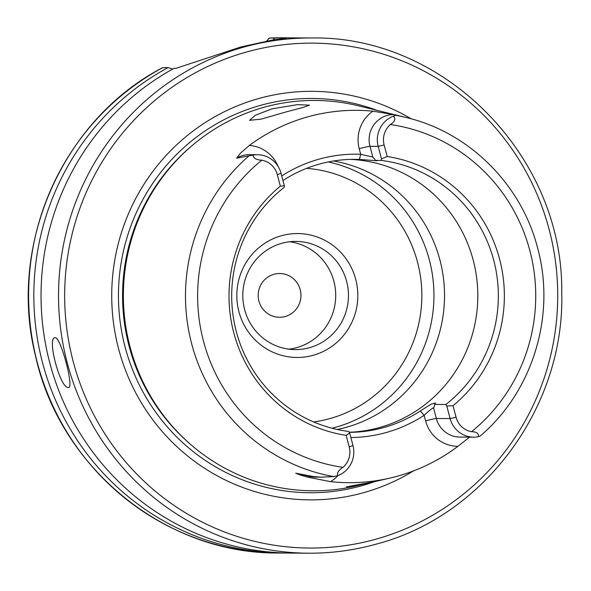 <?xml version="1.0" encoding="UTF-8"?>
<svg xmlns="http://www.w3.org/2000/svg" width="591" height="591" viewBox="0 0 591 591"><rect width="100%" height="100%" fill="white"/><g stroke="black" fill="none" stroke-linecap="round" stroke-linejoin="round"><path stroke-width="0.89" d="M68.379 387.43C74.621 389.388 60.688 336.604 55.244 337.697C46.357 336.478 60.304 389.284 68.379 387.43L68.696 387.386M281.744 175.933A141.685 138.36 -89.6 0 1 319.229 159.112A141.685 138.36 -89.6 0 1 360.702 154.288L372.81 157.073L375.64 160.383L377.25 160.759L359.394 159.43A136.536 133.33 90.4 0 0 355.095 159.334A136.536 133.33 90.4 0 0 319.435 164.076A136.536 133.33 90.4 0 0 282.956 180.514M236.644 158.174L252.941 155.13A25.14 24.556 -89.6 0 1 257.499 154.724L249.291 154.672A25.14 24.556 90.4 0 0 242.724 155.544A25.14 24.556 90.4 0 0 236.644 158.174L240.64 152.973L249.313 145.46A185.552 181.193 -89.6 0 1 308.044 116.774A185.552 181.193 -89.6 0 1 372.884 111.189L393.791 114.588L395.445 115.26L393.503 116.146C395.896 118.88 394.854 121.672 390.385 124.531A19.991 19.518 90.4 0 0 384.143 145.017L387.186 156.512L381.49 158.876L381.343 160.42A136.536 133.33 -89.6 0 1 493.721 260.239A136.536 133.33 -89.6 0 1 445.828 404.503L434.577 404.436L434.2 406.94L433.506 407.746C431.858 408.477 428.734 411.011 424.131 415.333A141.685 138.36 -89.6 0 1 350.855 437.517M285.948 111.965L302.976 107.488L309.47 105.161L297.48 104.629L271.838 108.892L255.297 115.282L249.535 120.32L261.082 119.138L285.948 111.965M257.499 154.724A25.14 24.556 -89.6 0 1 281.043 173.296L284.352 185.81L280.333 186.143L277.297 174.648A19.991 19.518 90.4 0 0 261.828 160.183C256.605 160.028 253.642 158.344 252.941 155.13M413.597 470.872A204.272 199.477 -89.6 0 1 363.288 492.768A204.272 199.477 -89.6 0 1 118.643 349A204.272 199.477 -89.6 0 1 259.102 98.431A204.272 199.477 -89.6 0 1 411.225 118.835M368.917 482.869L356.085 485.957A195.178 190.597 -89.6 0 1 129.001 342.728A195.178 190.597 -89.6 0 1 264.199 107.23A195.178 190.597 -89.6 0 1 358.427 105.811L406.357 117.572A183.409 179.103 -89.6 0 0 395.445 115.26M350.212 159.393A136.536 133.33 -89.6 0 1 477.003 280.688A136.536 133.33 -89.6 0 1 379.311 427.588A136.536 133.33 -89.6 0 1 349.2 432.25M328.264 161.956A136.536 133.33 -89.6 0 1 433.897 291.718A136.536 133.33 -89.6 0 1 335.437 427.315A136.536 133.33 -89.6 0 1 332.002 428.224M333.553 160.996A136.536 133.33 -89.6 0 1 444.373 289.029A136.536 133.33 -89.6 0 1 346.016 427.382A136.536 133.33 -89.6 0 1 337.284 429.487M313.127 355.317A61.952 60.504 90.4 0 0 355.723 279.314A61.952 60.504 90.4 0 0 281.523 235.713A61.952 60.504 90.4 0 0 238.919 311.708A61.952 60.504 90.4 0 0 313.127 355.317M309.425 347.722A54.099 52.828 90.4 0 0 348.018 288.534A54.099 52.828 90.4 0 0 295.965 241.409A54.099 52.828 90.4 0 0 281.833 243.285A54.099 52.828 90.4 0 0 243.241 302.474A54.099 52.828 90.4 0 0 295.301 349.599A54.099 52.828 90.4 0 0 309.425 347.722M289.597 241.763A54.099 52.828 -89.6 0 1 335.599 291.703A54.099 52.828 -89.6 0 1 296.697 347.641A54.099 52.828 -89.6 0 1 288.933 349.163M375.64 160.383L381.343 160.42M349.266 432.361A136.536 133.33 90.4 0 0 383.522 427.618A136.536 133.33 90.4 0 0 420.319 410.974L431.245 404.074L435.567 402.981L434.577 404.436M363.155 484.31L346.378 486.873L375.381 481.473L390.134 478.045A186.837 182.456 -89.6 0 1 330.568 481.643L308.967 477.417C302.954 475.962 298.551 474.551 295.759 473.184L313.164 476.538L320.876 477.181L333.708 476.597L337.646 475.718C336.759 472.999 338.54 470.207 342.987 467.355A19.991 19.518 90.4 0 0 349.222 446.87L346.186 435.368L349.665 432.996L348.697 431.445A136.536 133.33 -89.6 0 1 236.319 331.625A136.536 133.33 -89.6 0 1 284.212 187.362L284.352 185.81M469.594 437.118L457.914 446.323A186.837 182.456 -89.6 0 1 397.462 476.176A186.837 182.456 -89.6 0 1 390.134 478.045M241.062 46.918L176.015 68.312L174.072 68.297A257.61 251.559 -89.6 0 0 48.381 357.333A257.61 251.559 -89.6 0 0 291.016 553.087L308.495 553.198A257.61 251.559 -89.6 0 1 60.614 328.795A257.61 251.559 -89.6 0 1 244.393 46.94A257.61 251.559 -89.6 0 1 311.671 37.987L294.192 37.883A257.61 251.559 -89.6 0 0 283.096 38.06L286.317 38.142L273.241 39.892L241.062 46.918M285.15 316.54A21.897 21.379 90.4 0 0 300.775 292.582A21.897 21.379 90.4 0 0 279.706 273.507A21.897 21.379 90.4 0 0 273.98 274.268A21.897 21.379 90.4 0 0 258.363 298.226A21.897 21.379 90.4 0 0 279.432 317.301A21.897 21.379 90.4 0 0 285.15 316.54M172.69 69.066L168.029 67.618L162.628 67.692M287.411 553.043A257.61 251.559 -89.6 0 1 283.806 553.043A257.61 251.559 -89.6 0 1 41.015 356.632A257.61 251.559 -89.6 0 1 168.029 67.618M268.949 38.504L269.333 38.038L274.571 38.075A257.61 251.559 -89.6 0 1 286.982 37.839A257.61 251.559 -89.6 0 1 290.587 37.883M274.571 38.075L273.219 39.9M346.186 435.368A140.998 137.688 -89.6 0 1 233.777 332.799A140.998 137.688 -89.6 0 1 280.333 186.143M446.796 406.054L453.031 405.736L456.067 417.239A19.991 19.518 90.4 0 0 471.537 431.703C476.789 431.851 479.013 433.528 478.208 436.734A25.14 24.556 -89.6 0 1 473.65 437.148A25.14 24.556 -89.6 0 1 450.106 418.576L446.796 406.054L445.828 404.503M387.186 156.512A140.998 137.688 -89.6 0 1 499.594 259.08A140.998 137.688 -89.6 0 1 453.031 405.736M478.208 436.734L480.165 436.047C532.292 392.018 555.747 316.466 538.069 249.801C522.392 185.397 469.705 132.436 406.357 117.572M282.624 38.629L283.096 38.06M381.49 158.876L378.181 146.354A25.14 24.556 -89.6 0 1 393.503 116.146M349.665 432.996L352.967 445.518A25.14 24.556 -89.6 0 1 337.646 475.718M266.829 40.971L269.348 38.038A257.61 251.559 -89.6 0 1 281.767 37.802L286.982 37.839M359.394 159.43L360.702 154.288L359.225 148.718A34.418 33.606 -89.6 0 1 372.884 111.189M420.319 410.981L424.131 415.333L425.601 420.903A34.418 33.606 -89.6 0 0 457.914 446.323M393.791 114.588A25.14 24.556 90.4 0 0 387.253 115.459A25.14 24.556 90.4 0 0 369.966 146.302A9.271 0.532 -14.8 0 0 359.225 148.718M375.58 539.273A252.46 246.528 -89.6 0 1 73.218 361.603A252.46 246.528 -89.6 0 1 246.816 51.919A252.46 246.528 -89.6 0 1 549.172 229.596A252.46 246.528 -89.6 0 1 375.58 539.273M375.78 544.245A257.61 251.559 -89.6 0 1 308.495 553.198C331.344 553.324 353.795 550.332 375.846 544.237C484.354 516.128 565.085 406.593 561.745 292.153C563.349 156.334 444.447 35.408 311.671 37.987M374.628 481.65A197.15 192.526 -89.6 0 1 361.256 485.891A197.15 192.526 -89.6 0 1 125.137 347.139A197.15 192.526 -89.6 0 1 260.705 105.301A197.15 192.526 -89.6 0 1 376.903 110.34M188.943 442.969A193.634 189.083 -89.6 0 1 190.775 146.731M306.633 168.354A127.516 124.524 -89.6 0 1 421.287 283.421A127.516 124.524 -89.6 0 1 329.844 418.598A127.516 124.524 -89.6 0 1 313.629 421.93M333.708 476.597A183.409 179.103 -89.6 0 1 191.691 343.873A183.409 179.103 -89.6 0 1 248.974 155.884M283.806 553.043L278.59 553.013A257.61 251.559 -89.6 0 1 35.8 356.602A257.61 251.559 -89.6 0 1 162.813 67.588M342.987 467.355A173.111 169.048 -89.6 0 1 203.496 341.199A173.111 169.048 -89.6 0 1 261.828 160.183M390.385 124.531A173.111 169.048 -89.6 0 1 529.868 250.68A173.111 169.048 -89.6 0 1 471.537 431.703M372.81 157.073L369.966 146.302L378.181 146.354L384.143 145.017M249.313 145.46A34.418 33.606 -89.6 0 1 278.117 166.455M295.759 473.184L310.046 476.516L313.164 476.538M308.967 477.417A9.271 1.95 103.1 0 1 310.046 476.516A25.14 24.556 90.4 0 0 315.35 477.144L320.876 477.181M433.506 407.746L436.343 418.494L450.106 418.576L456.067 417.239M425.601 420.903A9.271 0.532 -14.8 0 1 436.343 418.494A25.14 24.556 90.4 0 0 459.887 437.059L473.65 437.148M337.956 475.6A34.418 33.606 -89.6 0 1 330.568 481.643M277.297 174.648L281.043 173.296M352.967 445.518L349.222 446.87M278.59 553.013C165.938 554.284 60.023 468.338 35.512 355.878C7.402 244.837 62.683 119.493 162.71 67.61M269.333 38.038L281.767 37.802M269.119 38.156L266.74 40.986"/></g></svg>
